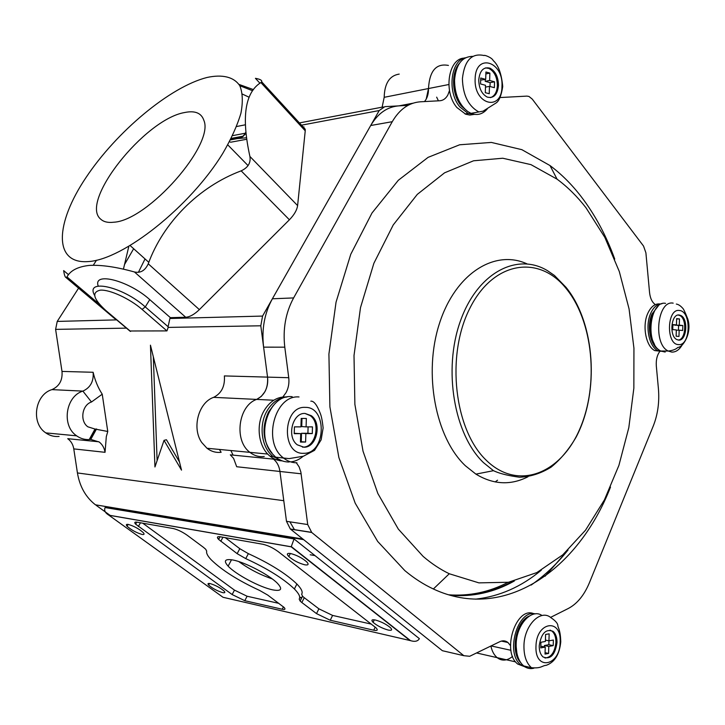 <?xml version="1.0" encoding="UTF-8"?>
<svg xmlns="http://www.w3.org/2000/svg" width="725" height="725" viewBox="0 0 725 725"><rect width="100%" height="100%" fill="white"/><g stroke="black" fill="none" stroke-linecap="round" stroke-linejoin="round"><path stroke-width="1.09" d="M290.689 461.907C295.202 461.408 299.362 459.532 303.168 456.27M292.166 396.657L291.278 396.62C269.301 394.599 255.336 434.937 272.047 453.497L275.718 457.194C279.823 460.475 284.318 462.079 289.193 461.997M305.035 413.449C292.51 412.462 286.375 437.021 297.286 444.815L303.965 447.216C316.635 447.778 322.263 423.201 311.27 415.679L305.035 413.449M302.434 447.117L302.869 447.117C315.538 447.688 321.166 423.137 310.182 415.615L304.962 413.449M283.738 458.191L282.079 457.81M305.606 442.032L305.868 433.613L312.267 433.586L312.475 426.88L306.086 426.88L306.349 418.461L301.201 418.425L300.929 426.871L294.441 426.871L294.223 433.668L300.712 433.632L300.449 442.087L305.606 442.032L301.247 441.679L301.518 433.287L305.868 433.613M300.458 441.679L301.247 441.679M294.232 433.314L300.712 433.632M306.086 426.88L301.727 426.572L301.99 418.434M301.518 433.287L307.907 433.26L308.107 426.88M307.907 433.26L312.267 433.586M272.654 589.851C281.209 591.437 282.877 589.334 277.666 583.543C269.872 575.206 244.805 562.038 232.752 559.972C224.868 558.712 223.327 560.76 228.13 566.134C235.697 574.399 260.076 587.377 272.654 589.851M236.74 141.103L230.704 142.218L229.499 141.719M102.234 394.192L91.486 401.994C81.97 404.922 79.587 421.098 87.861 426.808L95.011 429.055L107.762 431.475L106.312 436.64L105.043 452.318C104.328 447.95 102.388 444.516 99.225 442.023L90.761 439.423L89.229 439.558C84.671 439.794 80.475 438.553 76.642 435.834L76.343 435.607C61.344 425.439 65.694 396.222 82.886 391.11C90.417 387.648 93.833 381.368 93.126 372.278C95.057 380.543 98.093 387.848 102.234 394.192L107.762 431.475M301.962 597.409L299.706 597.409M279.578 459.741L273.833 459.405C277.167 462.305 279.197 466.329 279.941 471.468C279.17 466.148 277.022 462.033 273.497 459.133L230.314 454.847L233.604 458.381L236.694 466.737L279.941 471.468L283.783 500.694L77.43 472.945L73.778 448.893C73.044 444.507 71.023 441.108 67.733 438.688L98.917 441.788M59.088 436.441C54.275 436.903 49.835 435.716 45.775 432.888L45.485 432.671C30.704 422.802 34.981 394.563 51.91 389.624C59.341 386.289 62.703 380.217 61.997 371.417L55.608 329.377L57.23 321.42L78.581 288.151M222.629 592.615C224.904 593.068 225.421 592.579 224.17 591.129C220.328 587.785 215.651 585.265 210.141 583.589C207.93 583.163 207.432 583.652 208.646 585.066C212.443 588.392 217.101 590.911 222.629 592.615M304.926 564.838C308.469 565.355 309.04 564.34 306.648 561.793C301.908 557.788 296.507 555.024 290.453 553.501C287.009 553.03 286.457 554.036 288.777 556.51C293.453 560.488 298.827 563.262 304.926 564.838M388.147 630.043C391.826 630.75 392.597 629.962 390.449 627.687C386.262 624.207 381.223 621.642 375.333 620.002C371.744 619.34 371.001 620.12 373.085 622.34C377.218 625.802 382.238 628.367 388.147 630.043M142.1 534.443C144.212 534.778 144.61 534.18 143.305 532.648C138.983 528.806 133.962 526.06 128.234 524.429C126.195 524.121 125.806 524.71 127.074 526.205C131.343 530.029 136.354 532.775 142.1 534.443M242.467 94.123L249.019 97.195M113.78 222.222C147.773 220.599 214.645 144.61 203.888 120.422C201.423 112.964 194.934 110.345 184.44 112.565C144.502 119.407 78.644 202.384 100.956 219.376C103.883 221.941 108.152 222.892 113.78 222.222M88.432 261.562C52.934 264.435 55.209 223.218 86.067 177.444C116.571 131.633 170.049 86.819 207.051 77.466C222.376 74.158 233.921 76.85 239.83 85.786C242.685 92.845 243.056 101.98 240.936 113.191C237.329 125.407 231.275 138.81 222.774 153.401C190.43 206.462 123.395 259.541 88.432 261.562M68.549 274.73L63.664 270.597C64.271 274.838 65.051 277.158 66.029 277.557L66.981 276.923C70.37 270.588 77.711 266.764 89.003 265.441C101.065 264.716 116.218 266.891 134.46 271.975C140.559 273.28 145.154 270.561 148.244 263.809C163.098 222.847 198.55 186.796 241.162 170.846C248.041 167.638 250.959 162.844 249.907 156.455C241.289 117.187 244.95 92.555 260.882 82.55L261.653 81.78C262.223 80.339 260.148 79.188 255.427 78.327L259.94 83.23M448.63 594.808C469.374 596.303 489.167 592.153 507.998 582.347M426.209 99.144L428.484 88.541C429.544 70.823 436.187 63.12 448.431 65.431C436.187 63.12 429.544 70.823 428.484 88.541C428.575 93.978 427.252 98.328 424.506 101.573M94.54 295.229C84.961 278.3 122.679 286.529 145.272 306.911L168.1 326.703L169.895 318.493L262.568 316.073L379.193 110.553L384.857 106.648L408.003 105.361M262.568 316.073L260.801 325.788L168.155 327.41L166.949 330.908L129.811 330.99M273.769 400.236L256.659 399.412C238.253 405.592 233.713 440.746 249.944 452.355C233.713 440.746 238.253 405.592 256.659 399.412L213.612 397.354C221.515 393.394 225.103 386.244 224.369 375.922L267.543 377.118C268.277 387.848 264.652 395.279 256.659 399.412L261.29 396.43L264.906 391.727C267.289 387.259 268.168 382.392 267.543 377.118L260.801 325.788M267.761 454.058L249.944 452.355C254.312 455.762 259.079 457.149 264.244 456.514C259.079 457.149 254.312 455.762 249.944 452.355L206.988 448.258C211.319 451.548 216.032 452.889 221.143 452.291L219.412 449.446M289.909 521.837L294.504 529.757M302.896 539.037L303.657 539.663L95.464 504.817C85.749 497.25 79.732 486.629 77.43 472.945M431.656 642.123L303.657 539.663M512.575 656.397C507.21 660.828 502.081 661.254 497.187 657.666C494.106 655.11 492.003 651.231 490.879 646.011C492.003 651.231 494.106 655.11 497.187 657.666C499.987 659.868 503.068 660.566 506.422 659.777M110.236 515.457L96.18 505.343M93.289 265.241L96.498 260.239M157.379 515.466L156.836 514.94M124.528 264.507L133.654 248.72M181.513 470.126L150.447 345.173L154.942 466.982L164.031 440.356L181.513 470.126M233.097 455.119L230.849 450.533M304.029 126.938L303.15 126.975M246.509 137.768L237.292 138.62L241.887 137.007M245.965 133.346L242.603 136.871L230.876 139.073M115.565 318.964L113.68 317.758M128.796 246.464L123.413 269.22M302.407 126.168L305.216 129.231L305.234 130.817L260.882 82.55M249.907 156.455L297.603 205.592L305.234 130.817M297.603 205.592C296.978 210.06 294.241 214.79 289.402 219.784L241.162 170.846M148.244 263.809L199.366 309.62L289.402 219.784M199.366 309.62C194.4 314.405 189.85 316.952 185.718 317.251L134.46 271.975M169.895 318.493L170.384 317.659L185.718 317.251M170.384 317.659L149.749 299.615C128.733 280.502 92.655 271.368 98.238 286.076M294.069 538.965L105.089 507.554C103.92 510.409 105.17 512.938 108.832 515.167L223.028 597.282L410.531 640.646C414.845 641.978 417.799 641.317 419.385 638.662L294.069 538.965L291.187 546.831L108.995 515.248M278.173 551.589C273.035 547.873 267.924 545.427 262.849 544.257L220.11 536.754C217.137 536.346 216.639 537.243 218.624 539.436L237.157 553.664L245.748 558.612C267.28 568.518 283.502 578.632 294.395 588.963C299.017 593.684 300.612 597.047 299.198 599.049L300.132 601.07L301.836 602.529L316.526 613.622L330.237 620.247L373.737 630.206C377.417 630.922 378.196 630.152 376.085 627.886L278.173 551.589M136.871 522.154C134.614 521.828 134.207 522.498 135.629 524.166L232.154 594.554L244.787 600.69L282.224 609.254C285.061 609.825 285.686 609.217 284.1 607.441L267.661 595.035L259.704 590.485C237.999 580.435 221.796 570.167 211.102 559.7C207.613 555.993 206.145 553.139 206.707 551.154L205.728 549.278L203.453 547.33L187.213 535.268C182.247 531.806 177.589 529.558 173.221 528.534L136.871 522.154M168.1 326.703L168.155 327.41M164.031 440.356L166.433 439.74L179.465 461.916M153.328 356.763L157.108 460.629M142.743 523.187L234.474 590.123L247.098 596.24L278.889 603.372M225.276 537.66L239.794 548.698L248.367 553.646C269.872 563.515 286.049 573.638 296.897 584.015C301.491 588.763 303.068 592.153 301.636 594.192L302.552 596.231L304.255 597.699L318.891 608.819L332.594 615.425L371.399 624.134M213.612 397.354C198.469 402.484 191.608 428.158 201.74 442.495L206.988 448.258M399.203 74.095C389.579 75.608 384.567 83.348 384.187 97.313L382.129 107.164M243.138 136.001L244.669 134.234M245.313 133.219L245.838 132.195M238.815 561.585C249.074 569.043 260.202 574.807 272.21 578.885M497.549 480.195L495.175 481.944M527.999 476.76C510.69 485.551 493.326 484.672 475.908 474.123L465.432 465.803C435.453 437.701 423.164 373.293 439.477 323.395C455.527 273.289 494.976 249.019 527.012 263.873M423.11 556.383L398.324 529.096L377.852 493.507L363.026 451.204L354.878 404.342L354.008 355.54L360.497 307.618L373.873 263.293L393.231 224.94L417.283 194.391L444.552 172.831L473.525 160.796L502.751 158.231L530.963 164.638L557.072 179.166C567.63 186.996 577.263 196.529 585.99 207.767L604.84 237.392L619.304 271.531L629.064 308.904L633.94 348.218L633.849 388.219L628.811 427.678L618.923 465.341L604.387 499.942L585.519 530.202L562.781 554.833L536.835 572.578L508.515 582.257L478.899 582.873L449.282 573.756C440.238 569.388 431.52 563.597 423.11 556.383M614.737 259.088C606.191 235.471 594.962 214.591 581.06 196.466C571.708 184.358 561.358 174.063 550.003 165.554L521.855 149.667L491.351 142.426L459.641 144.782L428.103 157.352L398.324 180.271L371.998 212.996L350.755 254.294L336.047 302.171L328.914 354.027L329.893 406.843L338.874 457.52L355.196 503.168L377.671 541.43L404.804 570.584C413.993 578.26 423.509 584.386 433.36 588.981C504.473 622.295 578.314 569.669 610.504 487.091M449.491 90.571L447.823 95.029C445.821 98.582 443.156 100.494 439.812 100.757L420.491 101.79C408.954 102.624 399.548 109.258 392.261 121.691L293.616 297.921C285.65 312.647 282.714 329.068 284.789 347.175L288.74 377.707C289.366 383.072 288.478 388.038 286.085 392.597L282.85 396.992M541.321 570.167C521.357 586.806 499.443 596.467 475.564 599.158M655.364 304.609C652.174 302.425 650.234 298.419 649.564 292.592L645.903 252.826L643.546 246.074L532.277 99.126L528.969 96.452L526.939 96.108L500.168 97.54M550.538 617.401L568.019 608.628C577 604.007 584.132 595.388 589.398 582.773L653.288 425.956C657.82 414.464 659.523 402.058 658.418 388.718L656.315 365.935C655.917 359.682 657.194 354.706 660.149 351.018M296.344 462.786L299.135 466.918L300.848 471.975L307.717 524.547L311.732 532.485L463.828 655.69L469.682 656.279L499.815 641.688C502.769 640.32 505.479 640.592 507.935 642.495L510.472 645.594M463.828 655.69L442.377 650.706L290.335 528.996L286.484 521.32L279.941 471.468L301.156 473.797M568.047 550.003L545.109 576.203M288.74 377.707L267.543 377.118L263.61 347.148C261.526 329.377 264.453 313.254 272.382 298.791L370.702 125.516C377.979 113.281 387.368 106.729 398.886 105.868L412.978 103.204M438.417 100.829L436.658 97.15M449.745 595.134C471.739 596.893 492.628 592.334 512.43 581.459M450.162 595.252C472.709 597.137 494.097 592.388 514.324 581.015M458.78 100.422C455.726 94.549 454.267 88.142 454.403 81.2L454.738 77.222M472.745 56.378C462.042 56.477 455.98 64.425 454.539 80.221C454.72 94.304 459.17 104.762 467.888 111.614L470.996 113.336C477.24 115.737 482.66 114.287 487.263 108.968M498.492 85.323C498.265 76.832 495.402 71.104 489.882 68.15C483.493 66.673 479.778 70.606 478.745 79.949C478.98 88.387 481.799 94.096 487.209 97.078C493.716 98.654 497.477 94.739 498.492 85.323M490.517 97.63C494.677 96.108 496.96 92.075 497.386 85.541C497.16 77.049 494.287 71.322 488.777 68.377L485.478 67.896M480.548 83.955L485.523 85.296L485.297 92.682L489.248 93.724L489.466 86.357L494.368 87.68L494.55 81.807L489.647 80.466L489.873 73.098L485.922 71.992L485.696 79.378L480.729 78.019L480.548 83.955M485.696 79.378L480.666 80.085M485.868 73.905L489.873 73.098M490.009 86.502L490.127 82.659L485.224 81.327L485.288 79.46M485.224 81.327L489.647 80.466M490.127 82.659L494.55 81.807M485.469 87.118L489.466 86.357M654.521 344.411C648.685 333.428 648.621 322.353 654.331 311.215M665.55 303.358C650.642 300.259 644.942 340.614 659.07 350.003L660.62 351.009L665.197 352.051M678.528 340.07C686.629 341.348 688.696 318.864 680.802 315.484L679.234 315.003C671.16 313.463 668.903 336.074 676.806 339.554L678.528 340.07M678.328 340.052C685.959 339.626 687.155 318.656 679.733 315.502L678.201 315.031M676.633 318.638L676.461 324.909L672.882 324.573L672.737 329.603L676.316 329.929L676.135 336.201L678.981 336.436L679.162 330.183L682.687 330.5L682.832 325.516L679.298 325.181L679.479 318.928L676.633 318.638M672.873 324.954L676.461 324.909M676.624 318.973L679.479 318.928M678.437 330.192L678.564 325.57L675.038 324.927M675.029 325.235L679.298 325.181M678.564 325.57L682.832 325.516M676.307 330.21L679.162 330.183M516.853 652.971L515.856 643.492C516.2 635.716 518.357 629.028 522.308 623.409M541.348 615.054C530.854 608.81 516.327 625.258 516.164 644.271C516.046 652.799 517.976 659.46 521.973 664.254L523.704 665.931C526.776 668.387 530.156 669.148 533.845 668.214M539.228 645.794C539.183 650.914 540.478 654.639 543.107 656.977C550.438 659.841 555.078 655.047 557.008 642.595C557.054 637.429 555.74 633.686 553.057 631.348C545.807 628.539 541.203 633.36 539.228 645.794M545.001 658.037C551.208 657.412 554.842 652.192 555.921 642.368C555.966 637.202 554.643 633.46 551.961 631.131L550.039 630.097M553.365 640.048L548.952 640.837L549.16 633.84L545.599 634.447L545.39 641.462L540.923 642.259L540.75 647.896L545.227 647.081L545.019 654.095L548.58 653.433L548.789 646.428L553.202 645.631L553.365 640.048M545.436 640.103L548.952 640.837L548.843 644.706L553.202 645.631M544.384 646.899L544.421 645.504L548.843 644.706M544.421 645.504L548.789 646.428M545.064 652.672L548.58 653.433M540.805 646.165L545.227 647.081M287.009 396.992C277.53 396.367 269.809 401.079 263.827 411.147C255.562 425.539 258.635 447.416 270.035 456.161C273.733 459.124 277.775 460.692 282.17 460.864M464.254 58.127C448.304 58.281 443.211 92.002 456.913 107.536L465.686 114.206L469.845 115.057L474.54 114.351M660.022 303.965C654.983 303.44 650.878 306.621 647.715 313.526C642.006 325.996 646.011 346.541 654.82 350.61L661.218 351.299M533.799 613.713C516.137 605.846 501.174 651.82 517.75 664.046L524.855 666.783M303.766 453.297C326.042 453.895 327.528 406.662 305.225 407.368C282.542 405.837 280.965 454.919 303.766 453.297M296.924 462.777C292.039 462.858 287.544 461.245 283.43 457.937C262.142 442.458 274.648 394.636 299.017 396.956M95.528 429.01L90.154 439.477L89.32 439.395M252.581 90.734L239.785 85.704M61.997 371.417L93.126 372.278M105.043 452.318L73.778 448.893M126.431 328.135L55.608 329.377M237.292 138.62L230.459 139.889M232.58 135.648L245.938 133.101M299.425 122.915L383.298 106.947M243.029 136.182L231.221 138.403M57.23 321.42L116.643 319.879M379.193 110.553L301.491 125.18M66.981 276.923L98.528 303.558M409.697 640.284L291.187 546.831M166.949 330.908L142.082 309.412L145.272 306.911L149.749 299.615M142.082 309.412C129.748 298.673 109.838 289.483 100.403 290.145C91.341 292.112 93.226 298.963 106.058 310.699L130.6 331.416M105.497 310.472L106.058 310.699M140.46 522.779L138.348 526.495M283.448 606.825L282.224 609.254M247.098 596.24L244.787 600.69M234.474 590.123L232.154 594.554M375.206 627.107L373.737 630.206M332.594 615.425L330.237 620.247M318.891 608.819L316.526 613.622M304.255 597.699L301.836 602.529M248.367 553.646L245.748 558.612M239.794 548.698L237.157 553.664M222.938 537.252L220.772 541.285M236.586 126.531L245.277 124.818M91.486 401.994L82.886 391.11L51.91 389.624M384.187 97.313L448.82 84.517M145.036 258.943L138.412 272.319M187.621 520.468L187.005 519.916M483.512 462.65C454.122 434.692 442.957 369.759 460.303 321.338C477.349 272.673 517.061 252.155 547.466 270.67L554.444 275.464L565.962 287.263C595.27 323.105 599.802 392.433 576.058 437.229C568.962 449.391 560.661 459.351 551.154 467.108C541.131 473.353 530.618 476.733 519.617 477.24C509.186 475.827 501.129 473.933 495.438 471.549L493.462 470.688L483.512 462.65M565.745 288.015C538.63 254.502 493.027 261.145 469.628 308.732C445.757 355.875 454.385 430.133 486.339 460.339C517.931 491.26 560.951 473.697 579.882 428.792C599.249 384.232 593.231 320.93 565.745 288.015M307.717 524.547L286.484 521.32M392.261 121.691L370.702 125.516M293.616 297.921L272.382 298.791M284.789 347.175L263.61 347.148M311.732 532.485L290.489 529.123M510.935 650.307L491.07 645.921M478.862 111.967C468.359 106.149 462.867 95.038 462.414 78.644C464.444 60.474 471.676 52.771 484.11 55.544C483.765 54.583 491.931 57.438 493.227 60.583C498.347 65.069 501.51 73.714 502.724 86.511C501.419 95.057 499.335 100.467 496.462 102.733L483.049 111.179L470.996 113.336M475.129 78.971C473.842 104.989 502.017 111.94 501.981 86.275C503.549 61.054 475.428 52.689 475.129 78.971M682.307 344.728C679.407 349.767 675.899 352.214 671.776 352.087L668.251 351.036C652.717 344.139 657.348 299.896 673.172 303.15M679.361 310.49C666.891 308.252 665.858 344.502 678.401 344.583C690.698 346.296 691.695 311.061 679.361 310.49M523.948 645.948C524.084 625.385 540.632 608.619 551 617.745C555.685 620.872 557.978 623.636 557.878 626.019C558.25 627.995 560.461 630.279 560.76 641.897C559.482 654.403 554.697 662.197 546.378 665.269C541.729 665.686 541.666 668.577 531.479 667.725C526.377 663.148 523.867 655.889 523.948 645.948M560.153 642.024C561.576 617.718 536.255 621.642 535.974 646.383C534.787 671.287 560.162 666.094 560.153 642.024M281.934 460.783L272.999 456.451C261.58 447.678 258.508 425.747 266.782 411.32C271.875 402.529 278.536 397.771 286.765 397.046M273.361 405.438L268.495 412.117C261.535 427.406 262.713 441.063 272.011 453.089M475.138 114.423L468.024 113.408L459.931 106.992C447.017 92.247 450.606 60.329 465.377 57.782M459.378 63.392C450.896 72.627 451.902 94.957 461.272 105.959L467.716 111.487M654.82 350.61L657.756 350.619C648.947 346.541 644.951 325.96 650.651 313.463C653.524 307.11 657.258 303.884 661.871 303.784M658.2 306.05L651.965 314.043C646.6 325.842 650.198 345.236 658.436 349.486M525.543 667.199L520.74 664.734C504.917 653.116 517.813 608.937 535.286 613.885M529.341 616.051C515.783 621.117 509.965 652.346 520.777 662.722M310.826 401.161C313.843 400.834 317.006 404.94 320.305 413.458C321.483 416.295 322.417 421.134 323.123 427.977L321.13 439.858L314.523 450.352L303.394 456.224L289.103 458.608L275.718 457.194M310.182 415.615L311.27 415.679M246.727 139.263L230.704 142.218M90.761 439.423L96.552 428.928M95.011 429.055L89.229 439.558M76.642 435.834L45.775 432.888M248.068 165.608L227.786 144.873M217.754 538.367L219.077 538.603M310.2 554.761L314.994 555.613M95.464 504.817L302.878 539.037M261.653 81.78L305.216 129.231M66.029 277.557L114.749 318.656M148.843 262.359L130.21 245.63M238.996 84.408L253.415 89.61M96.923 300.966L98.147 303.059L105.696 310.635L130.165 331.28M128.108 524.402L127.074 526.205M374.29 619.812L373.085 622.34M290.335 553.483L288.777 556.51M209.498 583.471L208.646 585.066M136.789 522.136L135.629 524.166M302.552 596.231L300.132 601.07M296.897 584.015L294.395 588.963M220.074 536.754L218.624 539.436M108.832 515.167L291.187 546.768M410.531 640.646L291.214 546.532M476.552 652.953L515.656 661.889M301.645 598.034L299.697 597.618M231.52 559.754L228.13 566.134M557.072 179.166L550.003 165.554M311.578 532.349L290.335 528.996M507.935 642.495L501.392 641.09M449.282 573.756L433.36 588.981M493.462 470.688L475.908 474.123M567.92 550.13C556.873 564.032 544.611 575.677 531.126 585.084M488.777 68.377L489.882 68.15M660.62 351.009L668.251 351.036C672.646 350.565 675.845 349.368 677.83 347.456C683.322 347.175 692.194 332.567 687.753 318.928C685.188 312.375 683.485 308.778 682.615 308.134C680.44 305.714 678.346 304.355 676.334 304.065M679.733 315.502L680.802 315.484M523.704 665.931L531.479 667.725M551.961 631.131L553.057 631.348M270.035 456.161L272.999 456.451L278.137 458.916M472.6 113.916L468.024 113.408L464.997 113.934M657.756 350.619L660.72 351.054M517.886 664.154L523.885 666.085"/></g></svg>
